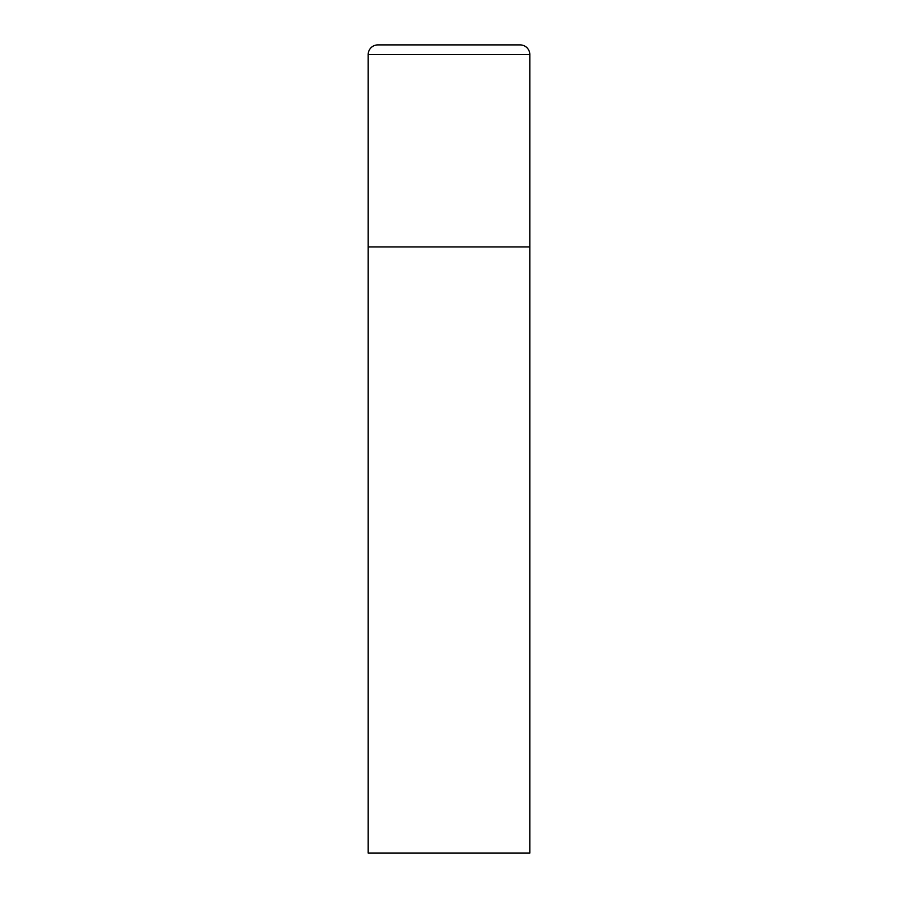 <?xml version="1.0" encoding="UTF-8"?>
<svg xmlns="http://www.w3.org/2000/svg" width="898" height="898" viewBox="0 0 898 898"><rect width="100%" height="100%" fill="white"/><g stroke="black" fill="none" stroke-linecap="round" stroke-linejoin="round"><path stroke-width="1.35" d="M377.878 44.9A9.698 9.698 0 0 0 368.18 54.598L368.18 853.1L529.82 853.1L529.82 246.95L368.18 246.95L529.82 246.95L529.82 54.598A9.698 9.698 0 0 0 520.122 44.9L377.878 44.9L520.122 44.9M368.18 54.598L529.82 54.598"/></g></svg>
